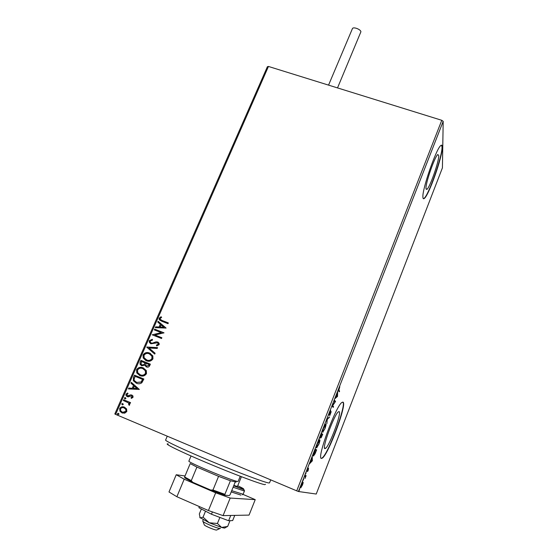 <?xml version="1.0" encoding="UTF-8"?>
<svg xmlns="http://www.w3.org/2000/svg" width="558" height="558" viewBox="0 0 558 558"><rect width="100%" height="100%" fill="white"/><g stroke="black" fill="none" stroke-linecap="round" stroke-linejoin="round"><path stroke-width="0.84" d="M438.748 155.668L437.856 154.496C434.905 156.142 425.44 183.282 425.991 188.471L426.891 189.385C429.848 187.572 438.979 161.632 438.748 155.668M339.208 411.637L338.35 411.825C334.284 414.42 321.833 448.276 324.826 448.618L325.6 448.36C329.743 445.451 341.74 413.039 339.208 411.637M343.177 402.241L341.852 402.478C335.7 406.322 316.595 458.355 321.324 458.446L322.468 458.034C328.788 453.473 346.839 404.759 343.177 402.241M321.213 458.376L322.196 457.923C328.522 453.368 346.574 404.655 342.905 402.13L342.807 402.039M442.299 147.305C442.32 145.352 441.866 144.724 440.939 145.429C436.475 147.87 421.946 189.608 422.915 197.169C422.992 198.69 423.445 199.122 424.275 198.467C428.774 195.635 442.508 156.665 442.299 147.305M423.362 198.683L424.01 198.383C428.516 195.544 442.25 156.582 442.034 147.221L441.573 145.136M126.589 408.944L126.812 411.532L124.748 413.164L121.965 412.885L119.942 411.225L119.67 408.533C120.926 406.782 122.523 406.322 124.469 407.159L126.589 408.944M123.66 399.758L130.558 402.632L130.216 403.413L129.198 402.988L129.742 404.822L129.247 405.31L128.675 404.634L128.814 403.448L127.949 402.611L123.325 400.532L123.66 399.758M133.034 397.289L131.395 398.384L131.004 397.68L132.162 396.989L131.562 395.852L128.41 396.843L127.231 396.654L126.08 395.699L125.962 394.192L127.594 392.985L128.033 393.69L126.847 394.457L127.538 395.859L130.698 394.869L131.869 395.064L132.93 395.929L133.034 397.289M133.439 377.48L134.457 375.157L143.873 379.008L141.823 382.774C140.051 383.967 138.224 384.106 136.34 383.2L133.362 380.758L133.439 377.48L134.457 375.157M140.951 360.349L150.353 364.151L149.739 365.56C149 367.045 147.891 367.492 146.405 366.906L144.808 365.162L141.718 365.762L140.1 364.346L140.086 362.337L140.951 360.349L150.346 364.165M146.796 347.034L157.565 347.613L157.203 348.443L149.028 348.004L155.103 353.256L154.74 354.086L146.74 347.16L157.523 347.711M154.315 329.904L154.643 329.157L164.01 332.84L154.873 334.988L161.869 337.757L161.534 338.511L152.167 334.807L161.276 332.652L154.315 329.904M162.106 320.494L168.335 322.922L168.007 323.675L161.687 321.206L159.163 319.497L159.19 318.144L161.074 316.728L161.625 317.383L160.153 318.513L160.167 319.239L162.28 320.613L168.321 322.97M268.447 66.451L115.646 414.392L114.815 413.98L267.401 66.702L268.447 66.451L441.776 120.298L443.185 121.337L442.417 167.86L316.233 494.039L298.432 491.507L296.716 490.845L441.776 120.298M115.646 414.392L296.716 490.845M166.096 328.069L155.305 327.651L155.661 326.835L159.1 327.002L160.299 324.261L157.747 322.085L158.102 321.269L166.096 328.069M149.3 340.694L152.313 339.299L152.515 340.101L150.283 341.022L150.304 342.173L151.267 343.031L152.292 343.142L156.114 341.852L157.712 342.033L159.114 343.268L159.135 344.663L156.714 345.939L156.393 345.116L158.179 344.272L158.179 343.498L157.419 342.807L150.918 343.777L149.342 342.34L149.3 340.694L152.341 339.41M149.614 353.075L152.829 355.892L152.955 358.843C151.218 361.235 149.007 361.856 146.322 360.719L143.19 357.992L143.05 354.93C144.773 352.593 146.956 351.972 149.614 353.075L150.493 353.5M143.148 367.848L146.308 370.554L146.489 373.665C144.745 376.071 142.527 376.699 139.835 375.541L136.78 372.932L136.571 369.703C138.3 367.352 140.49 366.732 143.148 367.848L143.706 368.099M139.319 389.442L128.424 388.905L128.793 388.061L132.26 388.277L133.501 385.452L130.935 383.179L131.304 382.342L139.319 389.442M125.404 397.575L125.906 398.551L124.839 398.872L124.336 397.896L125.404 397.575M122.788 403.539L123.29 404.515L122.223 404.836L121.721 403.853L122.788 403.539M118.512 413.29L119.014 414.273L117.94 414.594L117.445 413.611L118.512 413.29L117.445 413.611M303.175 482.705L302.492 484.965L300.713 487.887L301.306 484.735L302.861 481.91L303.175 482.705L302.541 482.698M305.003 475.332L306.119 475.639L304.975 478.506L305.386 476.497L304.675 476.162L305.003 475.332M308.358 469.962L307.584 471.496L308.309 469.152L306.921 471.294L308.093 467.799L307.235 470.464L308.546 468.364L308.225 469.913M314.28 451.61L315.242 449.134L316.637 449.846L314.991 453.926L313.38 456.005C312.926 455.935 313.219 454.47 314.28 451.61M321.408 433.371L322.726 434.264L321.045 437.897L320.983 436.775L319.992 438.218L321.408 433.371M326.953 419.197L329.499 416.924L327.232 419.518L326.849 423.71L326.953 419.197M334.075 400.972L334.388 400.177L335.553 401.432L332.659 405.694L333.538 406.587L333.231 407.382L332.038 406.182L334.946 401.906L334.075 400.972M338.873 390.126L339.613 391.039L339.306 391.828L338.553 390.907L339.794 386.736L338.873 390.126L338.448 389.958M443.185 121.337L298.432 491.507M337.506 396.424L335.016 398.572L337.276 394.15L337.667 391.786L337.506 396.424L337.102 396.271M329.52 412.522L330.706 410.423L329.408 414.21L331.222 411.644L329.792 415.57L330.915 412.446L328.99 415.033L329.666 412.578M325.844 424.143C326.228 424.373 325.935 425.866 324.972 428.621L322.705 432.206C322.308 431.99 322.608 430.483 323.591 427.679L325.753 424.101M319.748 439.746C320.153 439.927 319.867 441.399 318.904 444.161L316.581 447.865C316.17 447.704 316.456 446.219 317.439 443.408L319.713 439.732M312.361 460.796L309.523 463.775L311.943 458.969L312.257 456.786L312.361 460.796L311.992 460.643M306.133 472.745L305.596 474.126L306.133 472.745M303.65 479.092L303.113 480.473L303.65 479.092M299.597 489.471L299.053 490.859L299.597 489.471M338.427 390.063L339.613 391.039M339.034 390.809L338.852 391.27M336.976 396.368L337.457 396.557M336.39 396.85L337.206 396.18L337.262 394.625L336.244 396.794M334.277 400.456L335.553 401.432M334.967 401.209L335.484 401.6M332.317 405.708L333.538 406.587M332.959 406.357L332.749 406.894M328.725 417.614L329.164 417.789M325.405 424.303L325.377 424.931M322.587 431.222L323.305 431.327L324.972 428.621M322.922 431.355L322.552 431.808M323.584 427.693L323.738 427.749C322.936 430.016 322.698 431.236 323.019 431.397M324.833 428.558L325.53 424.945L323.738 427.749M325.042 424.75L325.454 424.917M321.359 433.496L322.726 434.264M322.147 434.026L321.882 434.71M320.717 435.142L319.985 437.36M321.952 435.812L322.28 434.975L321.861 434.696L321.192 437.13L321.952 435.812M320.306 437.409L321.722 434.605L321.227 434.277L320.864 435.205M319.315 439.92L319.288 440.548M316.791 447.007L316.421 447.46M316.902 447.056L318.751 444.119L319.434 440.555L317.593 443.457C316.791 445.73 316.56 446.93 316.902 447.056L316.449 446.867M318.96 440.367L319.399 440.548M315.228 449.183L316.637 449.846M316.058 449.609L315.758 450.369M313.596 455.147L313.198 455.621M316.184 450.585L315.068 450.027L313.701 455.189L316.184 450.585M313.233 454.993L313.701 455.189M311.936 460.775L312.313 460.929M311.057 461.668L311.992 460.72L311.95 459.38L310.911 461.612M305.498 475.472L305.205 476.218L305.798 476.462M305.205 476.218L305.631 476.413M305.045 476.169L304.696 476.114M301.034 487.057L302.352 484.937L302.757 482.642L301.446 484.762L301.034 487.057L300.636 486.89M302.394 482.489L302.757 482.642M159.972 320.397L159.19 318.144M159.365 318.262L161.192 316.867M160.725 319.86L162.28 320.613M155.522 327.658L155.661 326.835M155.835 326.946L159.1 327.002M159.274 327.121L160.299 324.261M160.474 324.379L157.747 322.085M157.921 322.203L158.27 321.408M160.202 327.058L163.975 327.358L161.123 324.958L160.202 327.058L163.808 327.239L161.123 324.958M154.503 329.98L154.643 329.157M154.817 329.269L163.996 332.882M161.855 337.792L154.873 334.988M152.418 334.744L161.276 332.652M151.441 343.135L152.292 343.142M152.474 343.254L156.114 341.852M156.289 341.956L157.712 342.033M157.886 342.138L158.256 342.312M156.84 345.918L156.393 345.116M156.568 345.221L158.179 344.272M158.353 344.377L157.768 342.989M150.555 343.609L149.523 342.445L149.481 340.799M154.761 354.051L146.74 347.16M145.757 360.468L143.378 358.09L143.05 354.93M143.232 355.028C144.954 352.691 147.145 352.077 149.795 353.172M146.175 359.736L146.838 360.056C148.972 360.949 150.744 360.461 152.153 358.585L152.041 356.192L150.018 354.197M146.656 359.959C148.791 360.859 150.562 360.37 151.971 358.487L151.86 356.088L149.286 353.835C147.166 352.949 145.415 353.437 144.02 355.293L144.145 357.817L146.838 360.056M146.231 366.836L144.808 365.162M141.537 365.678L140.288 364.437L140.086 362.337M140.267 362.428L141.139 360.447M141.983 364.967L144.445 364.569L145.254 363.007L141.579 361.5L141.048 364.109L142.053 364.995L144.257 364.472L145.073 362.916M146.628 366.097L148.888 365.413L149.237 364.618L146.036 363.307L145.722 365.274L146.719 366.132L148.707 365.316L149.056 364.527M139.605 375.443L136.968 373.016L136.571 369.703M136.759 369.787C138.489 367.443 140.679 366.822 143.336 367.938M140.002 374.697L140.358 374.864C142.499 375.771 144.271 375.283 145.687 373.393L145.519 370.854L143.273 368.817M140.177 374.774C142.311 375.687 144.09 375.199 145.505 373.309L145.338 370.763L142.82 368.615C140.7 367.715 138.935 368.196 137.54 370.066L137.7 372.695L140.358 374.864M134.645 375.241L143.866 379.015M136.361 383.207L133.557 380.842L133.627 377.564M136.682 382.425L141.3 382.084L142.75 379.468L135.085 376.322L134.059 379.307L134.38 380.584L136.682 382.425L141.111 382L142.569 379.384M128.647 388.919L128.793 388.061M128.989 388.145L132.26 388.277M132.455 388.354L133.501 385.452M133.69 385.536L130.935 383.179M131.13 383.262L131.472 382.488M133.376 388.347L137.205 388.647L134.318 386.185L133.376 388.347L137.017 388.57L134.318 386.185M131.528 398.342L131.004 397.68M131.2 397.756L132.162 396.989M132.358 397.059L131.562 395.852M127.426 396.724L126.282 395.768L125.962 394.192M126.164 394.262L127.656 393.083M128.277 395.95L127.538 395.859M128.473 396.027L129.344 395.42M129.54 395.489L130.698 394.869M130.893 394.945L131.904 395.078M124.999 398.921L124.336 397.896M124.539 397.966L125.452 397.596M130.216 403.399L129.198 402.988M129.337 405.254L128.675 404.634M128.87 404.703L128.954 404.334M129.149 404.404L129.01 403.518L127.949 402.611M128.145 402.681L123.325 400.532M123.52 400.602L123.855 399.842M122.404 404.892L121.721 403.853M121.923 403.922L122.816 403.546M122.558 413.101L121.965 412.885M122.167 412.955L120.144 411.288L119.67 408.533M119.872 408.602C120.953 406.991 122.39 406.475 124.197 407.054M122.781 412.271L126.164 411.239L125.92 409.307L123.897 407.849M122.3 412.104C123.75 412.746 124.971 412.439 125.962 411.176L125.724 409.237L124.127 407.94C122.683 407.298 121.477 407.612 120.514 408.888L120.709 410.814L122.3 412.104M117.522 414.252L117.94 414.594M117.724 414.315L117.647 413.673M265.51 484.302L264.729 484.644C260.181 484.058 232.63 473.693 206.069 462.463C179.446 451.234 162.608 442.885 168.216 443.952M167.254 436.182L165.6 440.067C164.854 440.925 185.263 450.473 211.97 461.599C238.65 472.717 264.15 482.279 268.593 482.942L269.514 482.893L270.721 479.866M219.908 528.531L216.839 529.919C216.609 530.365 214.321 529.716 209.961 527.952C205.958 526.215 204.047 525.127 204.235 524.694L203.014 521.521M203.196 519.882L202.707 521.06C202.966 521.8 205.672 523.285 210.833 525.517C216.448 527.798 219.657 528.768 220.459 528.419M328.557 85.123L352.405 28.681C353.061 26.491 360.74 29.288 360.914 31.778L337.52 87.906M199.764 517.399L209.215 522.776L221.582 527.429C224.086 528.133 225.265 528.231 225.104 527.735L227.664 526.438L221.582 527.429L217.425 523.481L209.215 522.776L203.056 517.154L200.176 517.991L199.325 513.974L201.368 509.001M203.056 517.154L205.518 511.156M227.664 526.438L229.994 520.677M217.425 523.481L219.88 517.426M234.758 515.383L232.672 520.558L228.613 520.74L211.461 514.232L198.899 507.724L199.366 506.58M228.613 520.74L230.74 515.466M211.461 514.232L212.403 511.93M243.037 494.409L255.229 499.647L249.056 515.09L223.067 515.627L208.42 510.542L176.879 496.732L168.99 491.968L176.223 474.746L185.026 475.974M208.42 510.542L215.674 492.812L184.196 479.203L176.879 496.732M215.674 492.812L230.196 498.057L223.067 515.627M255.229 499.647L230.196 498.057M176.223 474.746L184.196 479.203M233.844 485.418L237.457 486.45L241.405 476.713M191.038 455.984L188.904 461.082C186.721 461.878 232.637 481.101 237.555 481.435L238.168 481.387L240.24 476.267M236.153 482.056L230.412 480.766L218.576 476.344L196.904 467.088L190.201 463.593L184.621 476.95L191.275 480.633L192.761 482.3L184.796 477.871L184.621 476.95M230.412 480.766L224.888 494.325L224.993 495.225L210.743 490.07L192.761 482.3M235.155 482.196L230.063 494.737L229.282 495.546L224.993 495.225M196.904 467.088L191.275 480.633M210.743 490.07L212.975 490.001L224.888 494.325M218.576 476.344L212.975 490.001M237.736 485.767C242.577 488.02 244.467 489.136 243.393 489.108L233.676 485.83L244.048 489.736L244.474 490.88L244.097 490.942L233.111 487.232M231.709 490.67L243.114 494.269L242.437 494.793M240.965 495.12L231.207 491.912M324.505 447.914L325.6 448.36M426.068 189.12L426.891 189.385M323.061 432.115L322.566 431.92M316.937 447.76L316.428 447.558M313.763 455.879L313.205 455.656M300.943 487.79L300.567 487.636M244.474 490.88L243.114 494.269"/></g></svg>

